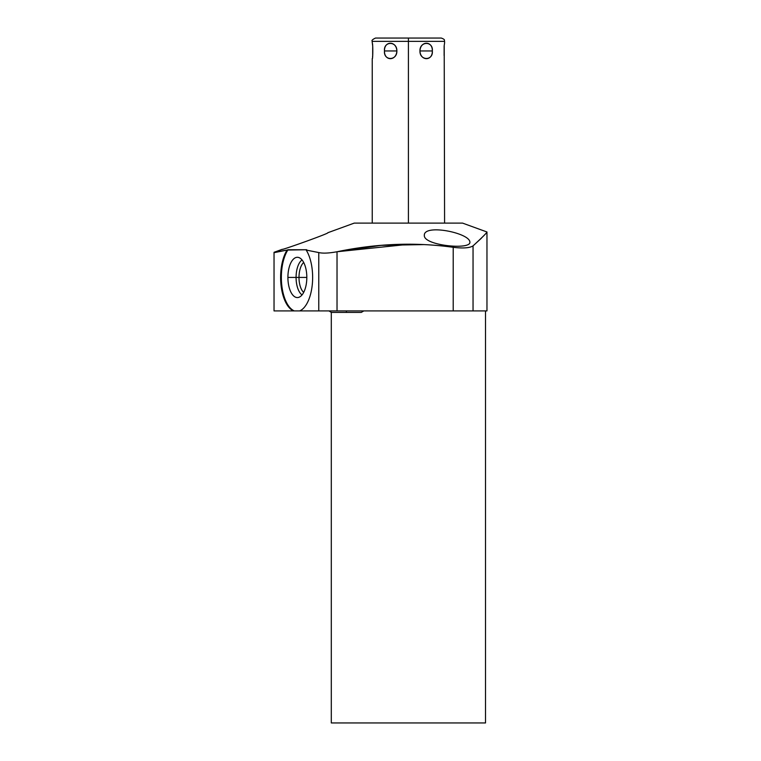 <?xml version="1.0" encoding="UTF-8"?>
<svg xmlns="http://www.w3.org/2000/svg" width="761" height="761" viewBox="0 0 761 761"><rect width="100%" height="100%" fill="white"/><g stroke="black" fill="none" stroke-linecap="round" stroke-linejoin="round"><path stroke-width="1.14" d="M462.564 223.106L354.245 223.106L327.829 232.723L354.245 223.106L462.564 223.106L486.964 231.981L462.564 223.106M485.508 310.916L485.508 722.95L485.508 310.916L473.047 310.916L473.047 245.87C482.227 237.461 486.859 232.828 486.964 231.981C486.831 232.828 482.189 237.461 473.047 245.87C469.689 248.019 463.078 248.505 453.204 247.306C415.24 242.027 376.514 243.51 337.028 251.748L410.027 244.176M486.964 231.981L486.964 310.916L453.204 310.916L453.204 247.306C463.078 248.505 469.689 248.019 473.047 245.87L481.418 238.183M282.264 249.304L274.036 252.3L282.264 249.304C280.267 250.826 330.578 232.885 327.829 232.723C330.578 232.885 280.267 250.826 282.264 249.304M299.672 310.916L274.036 310.916L274.036 252.3L287.078 250.065L274.036 252.681L274.036 310.916L294.317 310.916A34.112 16.01 90 0 1 281.722 284.747A34.112 16.01 90 0 1 288.01 249.741L287.078 250.065A34.112 16.01 -90 0 0 281.018 285.014A34.112 16.01 -90 0 0 293.594 310.916A34.112 16.01 -90 0 1 281.018 285.014A34.112 16.01 -90 0 1 287.078 250.065L306.712 249.741L288.01 249.741A34.112 16.01 90 0 0 281.722 284.747A34.112 16.01 90 0 0 294.317 310.916L299.672 310.916A34.112 16.01 -90 0 0 312.238 285.014A34.112 16.01 -90 0 0 306.188 250.065L318.773 252.566L306.188 250.065A34.112 16.01 -90 0 1 312.238 285.014A34.112 16.01 -90 0 1 299.672 310.916L318.773 310.916L299.672 310.916M473.047 245.87L473.047 310.916L318.773 310.916L318.773 252.566L318.773 310.916L337.028 310.916L337.028 251.748C328.866 253.242 322.788 253.508 318.773 252.566C322.788 253.508 328.866 253.242 337.028 251.748C376.514 243.51 415.24 242.027 453.204 247.306L453.204 310.916L337.028 310.916L337.028 251.748L381.185 245.356L424.324 244.585M485.508 722.95L331.301 722.95L331.301 312.4L331.301 722.95L485.508 722.95M424.324 235.52C423.81 245.613 471.069 250.179 469.889 242.112C469.756 232.866 423.382 223.544 424.324 235.52C423.81 245.613 471.069 250.179 469.889 242.112C469.756 232.866 423.382 223.544 424.324 235.52M287.905 277.432A20.138 9.455 -90 0 0 297.361 297.561A20.138 9.455 -90 0 0 306.816 277.432A20.138 9.455 -90 0 0 297.361 257.294A20.138 9.455 -90 0 0 287.905 277.432A20.138 9.455 -90 0 0 298.426 297.437A20.138 9.455 -90 0 0 306.816 277.432A20.138 9.455 -90 0 0 298.426 257.427A20.138 9.455 -90 0 0 287.905 277.432L296.077 277.432L287.905 277.432M302.05 294.907A18.369 8.628 90 0 1 296.077 277.432A18.369 8.628 90 0 1 302.05 259.948A18.369 8.628 -90 0 0 296.077 277.432L298.997 277.432A16.209 7.61 90 0 1 303.687 262.469A16.209 7.61 -90 0 0 298.997 277.432L296.077 277.432A18.369 8.628 -90 0 0 302.05 294.907M303.687 292.395A16.209 7.61 90 0 1 298.997 277.432A16.209 7.61 -90 0 0 303.687 292.395M306.816 277.432L298.997 277.432L306.816 277.432M346.388 310.916L346.388 312.41L346.388 310.916M408.41 223.106L408.41 41.36L444.586 41.36L408.41 41.36L408.41 223.106M419.948 50.949C420.357 61.222 432.714 61.222 432.324 50.949C432.714 40.675 420.357 40.675 419.948 50.949C419.634 60.956 433.399 60.956 432.324 50.949L419.948 50.949L432.324 50.949C433.399 40.942 419.634 40.942 419.948 50.949M444.519 43.463L444.348 44.509M444.205 45.574L444.586 223.106M444.586 43.092L444.586 41.36C443.882 40.39 445.975 39.781 441.275 38.05L408.41 38.05L408.41 41.36L408.41 38.05L375.534 38.05C372.5 39.439 371.397 40.542 372.234 41.36L408.41 41.36L372.234 41.36L372.234 43.092C373.023 42.473 372.957 59.739 372.234 58.806L372.3 58.435M384.486 50.949C384.105 61.222 396.452 61.222 396.861 50.949C396.452 40.675 384.105 40.675 384.486 50.949C383.411 60.956 397.175 60.956 396.861 50.949L384.486 50.949L396.861 50.949C397.175 40.942 383.411 40.942 384.486 50.949M372.443 44.395L372.529 45.004M372.662 55.829L372.529 56.913M372.671 55.753L372.7 46.345M444.148 46.069L444.281 45.004M444.139 46.145L444.12 55.553M363.806 310.916L361.275 312.41L331.511 312.41L328.98 310.916L331.301 312.4M372.234 223.106L372.234 58.806"/></g></svg>
